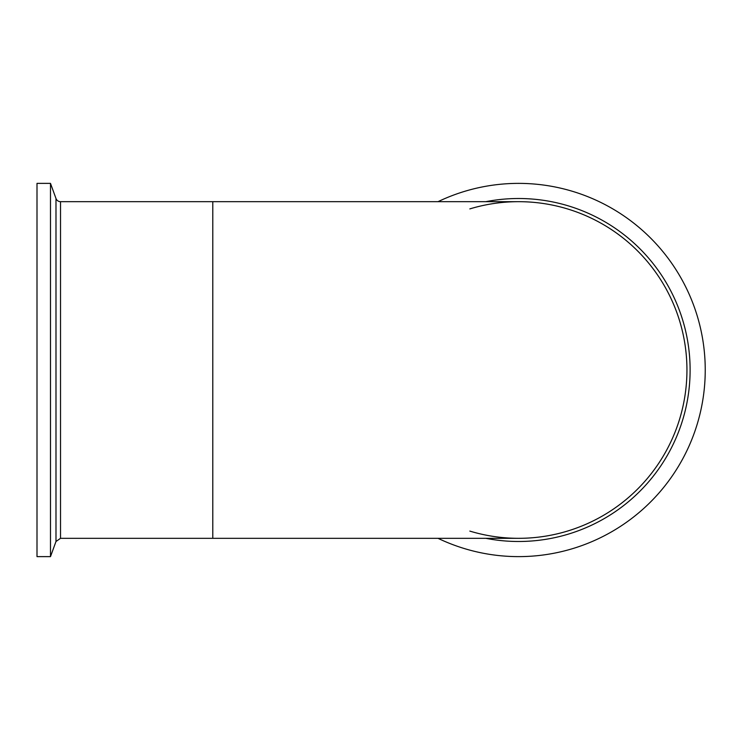<?xml version="1.0" encoding="UTF-8"?>
<svg xmlns="http://www.w3.org/2000/svg" width="740" height="740" viewBox="0 0 740 740"><rect width="100%" height="100%" fill="white"/><g stroke="black" fill="none" stroke-linecap="round" stroke-linejoin="round"><path stroke-width="1.11" d="M60.523 201.678A4.819 4.819 0 0 1 55.99 198.505L55.99 541.495L60.523 538.322L60.523 201.678L518.62 201.678A168.322 168.322 0 0 1 686.942 370A168.322 168.322 0 0 1 469.835 531.098M50.486 370L50.486 183.372L37 183.372L37 556.628L50.486 556.628L50.486 370M469.835 208.902A168.322 168.322 0 0 1 686.942 370A168.322 168.322 0 0 0 518.62 201.678M438.015 201.678A186.628 186.628 0 0 1 705.239 370A186.628 186.628 0 0 1 438.015 538.322M518.62 538.322L518.62 538.322A168.322 168.322 0 0 0 686.942 370A168.322 168.322 0 0 1 518.62 538.322L212.787 538.322L212.787 201.678M485.801 538.322A171.495 171.495 0 0 0 689.319 353.517A171.495 171.495 0 0 0 485.801 201.678M55.99 198.505L50.486 183.372M55.99 541.495L50.486 556.628M212.787 538.322L60.523 538.322"/></g></svg>
